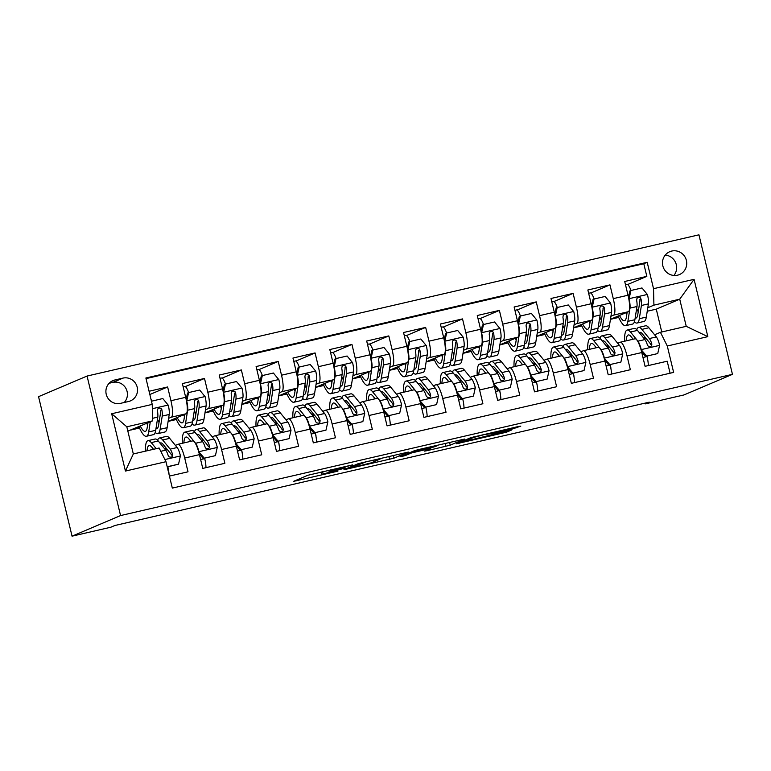 <?xml version="1.0" encoding="UTF-8"?>
<svg xmlns="http://www.w3.org/2000/svg" width="771" height="771" viewBox="0 0 771 771"><rect width="100%" height="100%" fill="white"/><g stroke="black" fill="none" stroke-linecap="round" stroke-linejoin="round"><path stroke-width="1.16" d="M352.675 464.874L307.841 475.273L293.472 481.393L337.91 471.148L321.652 474.416L345.292 468.016L329.304 471.1L352.675 464.874M671.724 251.057A12.423 12.095 67 0 0 663.118 266.862A12.423 12.095 67 0 0 679.482 274.553A12.423 12.095 67 0 0 671.724 251.057M512.349 429.004L520.772 426.132L517.948 426.623L470.84 437.649L456.471 443.778L506.489 432.194L511.414 430.083L508.503 430.632L463.834 441.658L473.461 437.514L484.169 434.642L494.076 433.215L512.349 429.004L512.108 427.972M120.555 515.568L72.05 536.173L110.754 527.239L114.792 525.523L649.278 402.163L645.231 403.888L683.935 394.954L732.45 374.34L120.555 515.568L87.065 376.046L698.95 234.827L732.45 374.34M408.245 452.095L358.313 463.622L343.943 469.741L393.962 458.167L408.235 452.037M418.99 449.464L464.595 439.056L450.225 445.185L427.539 450.572L424.628 451.122L430.507 448.606L427.683 449.108L411.155 453.078L405.122 455.632L399.995 456.846L414.576 450.64L418.99 449.464M627.633 284.528L646.83 276.365L624.712 281.473L628.018 295.235L613.273 298.637A15.526 3.46 77 0 1 613.658 315.098L610.94 316.255M590.769 293.028L609.967 284.875L587.849 289.983L591.155 303.745L576.409 307.147A15.526 3.46 77 0 1 576.804 323.598L574.077 324.755M553.906 301.538L573.113 293.385L550.995 298.483L554.301 312.245L539.555 315.657A15.526 3.46 77 0 1 539.941 332.108L537.214 333.265M517.042 310.048L536.25 301.885L514.132 306.993L517.437 320.755L502.692 324.157A15.526 3.46 77 0 1 503.077 340.618L500.35 341.775M480.188 318.558L499.386 310.395L477.268 315.503L480.574 329.265L465.829 332.667A15.526 3.46 77 0 1 466.214 349.128L463.496 350.285M443.325 327.058L462.523 318.905L440.405 324.013L443.71 337.775L428.965 341.177A15.526 3.46 77 0 1 429.36 357.628L426.633 358.785M406.462 335.568L425.669 327.415L403.551 332.513L406.857 346.275L392.111 349.687A15.526 3.46 77 0 1 392.497 366.138L389.769 367.295M369.598 344.078L388.806 335.915L366.688 341.023L369.993 354.785L355.248 358.187A15.526 3.46 77 0 1 355.633 374.648L352.906 375.805M332.744 352.588L351.942 344.425L329.824 349.533L333.13 363.295L318.384 366.697A15.526 3.46 77 0 1 318.77 383.158L316.052 384.315M295.881 361.088L315.079 352.935L292.961 358.043L296.266 371.805L281.521 375.207A15.526 3.46 77 0 1 281.916 391.658L279.189 392.815M259.017 369.598L278.225 361.445L256.107 366.543L259.413 380.305L244.667 383.717A15.526 3.46 77 0 1 245.053 400.168L242.325 401.325M222.154 378.108L241.362 369.945L219.243 375.053L222.549 388.815L207.804 392.217A15.526 3.46 77 0 1 208.189 408.678L205.462 409.835M185.3 386.618L204.498 378.455L182.38 383.563L185.686 397.325A15.526 3.46 77 0 1 186.071 413.776L168.117 421.409L176.357 419.511M169.437 476.092L188.008 471.804L184.703 458.041A15.526 3.46 77 0 0 177.976 444.289A15.526 3.46 77 0 0 177.85 444.337L175.403 445.378M192.596 440.935A15.526 3.46 77 0 1 192.721 440.887A15.526 3.46 77 0 1 199.448 454.639L202.754 468.402L224.872 463.304L221.566 449.532A15.526 3.46 77 0 0 214.839 435.788A15.526 3.46 77 0 0 214.704 435.827L212.256 436.868M214.839 435.788L229.585 432.377A15.526 3.46 -103 0 1 236.311 446.13L239.617 459.892L261.726 454.794L258.43 441.031A15.526 3.46 77 0 0 251.703 427.279A15.526 3.46 77 0 0 251.568 427.317L249.12 428.358M251.703 427.279L266.448 423.877A15.526 3.46 -103 0 1 273.165 437.629L276.471 451.392L298.589 446.284L295.283 432.521A15.526 3.46 77 0 0 288.556 418.769A15.526 3.46 77 0 0 288.431 418.807L285.983 419.848M288.556 418.769L303.302 415.367A15.526 3.46 -103 0 1 310.029 429.119L313.334 442.882L335.452 437.774L332.147 424.011A15.526 3.46 77 0 0 325.42 410.259A15.526 3.46 77 0 0 325.295 410.307L322.847 411.348M325.42 410.259L340.165 406.857A15.526 3.46 -103 0 1 346.892 420.609L350.198 434.372L372.316 429.274L369.01 415.502A15.526 3.46 77 0 0 362.283 401.758A15.526 3.46 77 0 0 362.148 401.797L359.7 402.838M362.283 401.758L377.029 398.347A15.526 3.46 -103 0 1 383.756 412.1L387.052 425.862L409.17 420.764L405.864 407.001A15.526 3.46 77 0 0 399.147 393.249A15.526 3.46 77 0 0 399.012 393.287L396.564 394.328M399.147 393.249L413.892 389.847A15.526 3.46 -103 0 1 420.609 403.599L423.915 417.362L446.033 412.254L442.727 398.491A15.526 3.46 77 0 0 436 384.739A15.526 3.46 77 0 0 435.875 384.777L433.427 385.818M436 384.739L450.746 381.337A15.526 3.46 -103 0 1 457.473 395.089L460.779 408.852L482.897 403.744L479.591 389.981A15.526 3.46 77 0 0 472.864 376.229A15.526 3.46 77 0 0 472.739 376.277L470.291 377.318M472.864 376.229L487.609 372.827A15.526 3.46 -103 0 1 494.336 386.579L497.642 400.342L519.76 395.244L516.454 381.472A15.526 3.46 77 0 0 509.727 367.728A15.526 3.46 77 0 0 509.592 367.767L507.145 368.808M509.727 367.728L524.473 364.317A15.526 3.46 -103 0 1 531.2 378.069L534.496 391.832L556.614 386.734L553.308 372.971A15.526 3.46 77 0 0 546.591 359.219A15.526 3.46 77 0 0 546.456 359.257L544.008 360.298M546.591 359.219L561.336 355.816A15.526 3.46 -103 0 1 568.054 369.569L571.359 383.332L593.477 378.224L590.172 364.461A15.526 3.46 77 0 0 583.445 350.709A15.526 3.46 77 0 0 583.319 350.747L580.871 351.788M583.445 350.709L598.19 347.307A15.526 3.46 -103 0 1 604.917 361.059L608.223 374.822L630.341 369.714L627.035 355.951A15.526 3.46 77 0 0 620.308 342.199A15.526 3.46 77 0 0 620.183 342.247L617.735 343.288M601.361 320.322L601.361 320.322A24.643 5.493 77 0 1 599.799 317.035M628.018 295.235A15.526 3.46 -103 0 1 628.404 311.696L610.449 319.319L618.689 317.421M564.497 328.822L564.497 328.822A24.643 5.493 77 0 1 562.936 325.545M591.155 303.745A15.526 3.46 -103 0 1 591.54 320.196L573.595 327.829L581.826 325.931M527.643 337.332L527.643 337.332A24.643 5.493 77 0 1 526.082 334.055M554.301 312.245A15.526 3.46 -103 0 1 554.686 328.706L536.732 336.329L544.972 334.441M490.78 345.842L490.78 345.842A24.643 5.493 77 0 1 489.219 342.565M517.437 320.755A15.526 3.46 -103 0 1 517.823 337.216L499.868 344.839L508.108 342.95M453.917 354.352L453.917 354.352A24.643 5.493 77 0 1 452.355 351.065M480.574 329.265A15.526 3.46 -103 0 1 480.959 345.726L463.005 353.349L471.245 351.451M417.053 362.852L417.053 362.852A24.643 5.493 77 0 1 415.492 359.575M443.71 337.775A15.526 3.46 -103 0 1 444.096 354.226L426.151 361.859M380.199 371.362L380.199 371.362A24.643 5.493 77 0 1 378.638 368.085M406.857 346.275A15.526 3.46 -103 0 1 407.242 362.736L389.288 370.359L397.528 368.471M343.336 379.872L343.336 379.872A24.643 5.493 77 0 1 341.775 376.595M369.993 354.785A15.526 3.46 -103 0 1 370.379 371.246L352.424 378.869M306.473 388.382L306.473 388.382A24.643 5.493 77 0 1 304.911 385.095M333.13 363.295A15.526 3.46 -103 0 1 333.515 379.756L315.561 387.379L323.801 385.481M269.609 396.882L269.609 396.882A24.643 5.493 77 0 1 268.057 393.605M296.266 371.805A15.526 3.46 -103 0 1 296.662 388.256L278.707 395.889L286.947 393.991M232.755 405.392L232.755 405.392A24.643 5.493 77 0 1 231.194 402.115M259.413 380.305A15.526 3.46 -103 0 1 259.798 396.766L241.843 404.389L250.083 402.501M195.892 413.902L195.892 413.902A24.643 5.493 77 0 1 194.331 410.625M222.549 388.815A15.526 3.46 -103 0 1 222.935 405.276L204.98 412.899L213.22 411.01M120.459 403.358L128.574 401.489A12.028 11.719 67 0 0 136.91 386.175A12.028 11.719 67 0 0 122.965 378.108L114.85 379.987A12.028 11.719 67 0 0 106.514 395.292A12.028 11.719 67 0 0 120.459 403.358M646.83 276.365L643.795 263.73L647.197 262.294L145.883 377.992L152.224 404.389L152.61 420.85L127.841 431.114M647.197 262.294L653.529 288.691L694.073 279.333L707.836 336.648L667.291 346.006L673.632 372.403L172.319 488.101L165.987 461.704L125.432 471.062L111.679 413.748L152.224 404.389M607.731 347.528L609.206 346.902M570.868 356.038L572.352 355.412M534.004 364.548L535.488 363.922M497.15 373.058L498.625 372.422M460.287 381.558L461.762 380.932M423.424 390.068L424.908 389.442M386.56 398.578L388.044 397.952M349.706 407.088L351.181 406.452M312.843 415.588L314.317 414.962M275.979 424.098L277.464 423.472M239.116 432.608L240.6 431.982M202.262 441.118L203.737 440.482M149.853 394.521L167.635 386.965L170.94 400.727A15.526 3.46 77 0 1 171.326 417.188L168.608 418.345M159.028 422.412L159.028 422.412A24.643 5.493 77 0 1 157.467 419.125M165.399 449.618L166.873 448.992M670.086 373.222L667.204 361.214L645.086 366.312L641.78 352.549A15.526 3.46 -103 0 0 635.053 338.797L620.308 342.199M204.498 378.455L207.804 392.217M241.362 369.945L244.667 383.717M278.225 361.445L281.521 375.207M315.079 352.935L318.384 366.697M351.942 344.425L355.248 358.187M388.806 335.915L392.111 349.687M425.669 327.415L428.965 341.177M462.523 318.905L465.829 332.667M499.386 310.395L502.692 324.157M536.25 301.885L539.555 315.657M573.113 293.385L576.409 307.147M609.967 284.875L613.273 298.637M643.795 263.73L146.037 378.619M167.635 386.965L149.063 391.254M661.759 331.993L656.275 309.152L679.723 299.187L653.914 305.143L647.794 307.745M638.224 311.812L638.224 311.812A24.643 5.493 77 0 1 636.663 308.535M656.275 309.152L647.245 311.233M152.61 420.85L126.81 426.797L133.325 453.955L159.125 447.999L165.987 461.704M72.05 536.173L38.55 396.66L87.065 376.046M645.057 403.137L645.231 403.888M654.589 334.778L660.439 332.291L686.238 326.335L679.723 299.187L694.073 279.333M644.595 339.028L646.069 338.392M426.141 361.869L434.381 359.961M352.424 378.879L360.664 376.98M131.215 429.939L139.503 428.021M137.277 427.356L139.021 426.961M168.521 469.693L167.837 466.831M174.14 418.855L175.884 418.451M205.288 461.231L204.691 458.321M242.248 452.683L241.554 449.821M210.994 410.345L212.748 409.941M279.102 444.173L278.418 441.311M247.857 401.836L249.602 401.431M315.965 435.663L315.281 432.801M284.721 393.326L286.465 392.931M352.829 427.153L352.135 424.291M321.584 384.825L323.328 384.421M389.586 418.672L388.998 415.791M358.438 376.315L360.192 375.911M426.546 410.143L425.862 407.281M395.301 367.806L397.046 367.401M463.313 401.662L462.725 398.771M432.165 359.296L433.909 358.9M500.273 393.123L499.579 390.261A24.643 5.493 -103 0 0 499.627 390.55A12.22 2.727 77 0 1 500.851 399.6M469.028 350.795L470.773 350.391M537.03 384.642L536.443 381.761A24.643 5.493 -103 0 0 536.481 382.04A12.22 2.727 77 0 1 537.715 391.09M505.882 342.285L507.636 341.881M573.99 376.113L573.306 373.251A24.643 5.493 -103 0 0 573.345 373.54A12.22 2.727 77 0 1 574.578 382.589M542.745 333.776L544.49 333.371M610.854 367.603L610.169 364.741A24.643 5.493 -103 0 0 610.208 365.03A12.22 2.727 77 0 1 611.442 374.08M579.609 325.266L581.353 324.87M647.611 359.122L647.023 356.231A24.643 5.493 -103 0 0 647.071 356.52A12.22 2.727 77 0 1 648.295 365.57M667.291 346.006L660.439 332.291M653.914 305.143L653.529 288.691M616.472 316.765L618.217 316.361M126.81 426.797L111.679 413.748M133.325 453.955L125.432 471.062M707.836 336.648L686.238 326.335M124.198 402.501A12.028 11.719 67 0 0 112.855 382.406L109.116 383.264M673.902 275.459A12.423 12.095 67 0 0 665.248 255.085M365.599 462.002L349.909 468.19L371.314 462.841L380.151 459.024L365.55 461.8M436.521 446.052L427.866 447.643L413.767 451.979L428.792 448.635L436.521 446.052M147.955 422.826L147.174 427.76A24.643 5.493 77 0 1 145.276 431.365A24.643 5.493 77 0 1 140.293 426.074M150.297 421.833L148.697 431.943A29.684 6.621 77 0 1 146.413 436.28A29.684 6.621 77 0 1 138.896 426.671M151.463 401.219L162.797 398.54L168.3 405.238A10.283 2.294 77 0 1 169.215 414.47L167.124 427.693A29.684 6.621 77 0 1 164.84 432.02L157.833 433.639A29.684 6.621 -103 0 0 160.127 429.302L162.209 416.089A10.283 2.294 -103 0 0 161.871 409.719L161.12 408.389L158.98 407.994L157.804 408.938L157.448 410.741A10.283 2.294 77 0 1 157.785 417.111L155.703 430.324A29.684 6.621 77 0 1 153.41 434.661L146.413 436.28M151.781 401.084A12.22 2.727 -103 0 0 150.875 398.761M151.742 401.093L151.588 401.768M155.222 432.396A29.684 6.621 -103 0 0 157.833 433.639M146.75 423.337A24.643 5.493 -103 0 0 147.608 425.043M161.871 409.719L160.705 410.211A5.243 1.166 77 0 1 160.686 411.907L158.604 425.129A24.643 5.493 77 0 1 156.706 428.724A24.643 5.493 77 0 1 155.964 428.686M167.056 466.176L167.49 466.706L178.554 464.152L180.424 455.757A10.283 2.294 -103 0 0 177.147 447.527L169.687 438.362A29.684 6.621 -103 0 0 166.42 436.386L159.424 438.005A29.684 6.621 -103 0 0 157.612 440.27M165.428 447.219A24.643 5.493 -103 0 0 165.399 449.763M167.808 466.84A24.643 5.493 -103 0 0 167.876 467.12A12.22 2.727 77 0 1 169.042 474.464M156.195 448.674L151.261 442.612A29.684 6.621 -103 0 0 147.993 440.646A29.684 6.621 -103 0 0 145.401 451.16M153.545 449.281L151.839 447.199A24.643 5.493 -103 0 0 149.131 445.561A24.643 5.493 -103 0 0 147.039 450.784M167.249 466.966L178.554 464.152M147.993 440.646L155 439.027A29.684 6.621 77 0 1 158.267 441.002L165.726 450.158A10.283 2.294 77 0 1 168.223 455.613L169.119 456.885L171.297 457.261L172.453 456.326L172.646 454.591A10.283 2.294 -103 0 0 170.15 449.136L162.691 439.981A29.684 6.621 -103 0 0 159.424 438.005M160.031 443.171A24.643 5.493 77 0 1 160.551 442.92A24.643 5.493 77 0 1 163.269 444.559L170.728 453.724A5.243 1.166 77 0 1 171.48 455.083L172.646 454.591M192.085 423.896A29.684 6.621 -103 0 0 194.697 425.129L201.703 423.52A29.684 6.621 77 0 0 203.987 419.183L206.079 405.97A10.283 2.294 77 0 0 205.153 396.728L199.66 390.039L188.606 392.584L186.727 400.978A10.283 2.294 77 0 1 187.642 410.22L185.56 423.433A29.684 6.621 77 0 1 183.267 427.77A29.684 6.621 77 0 1 175.759 418.161M184.818 414.316L184.038 419.26A24.643 5.493 77 0 1 182.139 422.855A24.643 5.493 77 0 1 177.157 417.574M188.635 392.584A12.22 2.727 -103 0 0 184.732 386.502A12.22 2.727 -103 0 0 184.626 386.541M186.139 399.349L187.555 393.037L188.606 392.584M194.697 425.129A29.684 6.621 -103 0 0 196.99 420.802L199.072 407.58A10.283 2.294 -103 0 0 198.735 401.209L197.983 399.879L195.844 399.484L194.658 400.438L194.311 402.231A10.283 2.294 77 0 1 194.649 408.601L192.567 421.824A29.684 6.621 77 0 1 190.273 426.151L183.267 427.77M183.604 414.827A24.643 5.493 -103 0 0 184.462 416.542M198.735 401.209L197.569 401.71A5.243 1.166 77 0 1 197.549 403.406L195.458 416.619A24.643 5.493 77 0 1 193.56 420.214A24.643 5.493 77 0 1 192.817 420.176M228.939 415.386A29.684 6.621 -103 0 0 231.56 416.629L238.557 415.01A29.684 6.621 77 0 0 240.851 410.673L242.932 397.46A10.283 2.294 77 0 0 242.017 388.218L236.524 381.529L225.46 384.083L223.59 392.468A10.283 2.294 77 0 1 224.506 401.71L222.424 414.933A29.684 6.621 77 0 1 220.13 419.26A29.684 6.621 77 0 1 212.623 409.652M221.672 405.806L220.891 410.75A24.643 5.493 77 0 1 218.993 414.345A24.643 5.493 77 0 1 214.02 409.064M225.498 384.074A12.22 2.727 -103 0 0 221.595 378.002A12.22 2.727 -103 0 0 221.489 378.031M223.002 390.839L224.409 384.527L225.46 384.083M231.56 416.629A29.684 6.621 -103 0 0 233.844 412.292L235.936 399.079A10.283 2.294 -103 0 0 235.598 392.709L234.847 391.379L232.707 390.984L231.522 391.928L231.175 393.73A10.283 2.294 77 0 1 231.512 400.101L229.421 413.314A29.684 6.621 77 0 1 227.137 417.651L220.13 419.26M220.467 406.317A24.643 5.493 -103 0 0 221.325 408.032M235.598 392.709L234.432 393.2A5.243 1.166 77 0 1 234.413 394.897L232.322 408.11A24.643 5.493 77 0 1 230.423 411.714A24.643 5.493 77 0 1 229.681 411.666M265.802 406.876A29.684 6.621 -103 0 0 268.414 408.119L275.42 406.5A29.684 6.621 77 0 0 277.714 402.173L279.796 388.95A10.283 2.294 77 0 0 278.88 379.708L273.387 373.019L262.323 375.573L260.453 383.968A10.283 2.294 77 0 1 261.369 393.21L259.278 406.423A29.684 6.621 77 0 1 256.994 410.76A29.684 6.621 77 0 1 249.486 401.151M258.536 397.296L257.755 402.24A24.643 5.493 77 0 1 255.856 405.845A24.643 5.493 77 0 1 250.874 400.554M262.362 375.564A12.22 2.727 -103 0 0 258.449 369.492A12.22 2.727 -103 0 0 258.352 369.521M259.866 382.329L261.273 376.017L262.323 375.573M268.414 408.119A29.684 6.621 -103 0 0 270.708 403.782L272.799 390.569A10.283 2.294 -103 0 0 272.452 384.199L271.71 382.869L269.561 382.474L268.385 383.418L268.029 385.221A10.283 2.294 77 0 1 268.375 391.591L266.284 404.804A29.684 6.621 77 0 1 263.99 409.141L256.994 410.76M257.331 397.817A24.643 5.493 -103 0 0 258.189 399.523M272.452 384.199L271.296 384.69A5.243 1.166 77 0 1 271.267 386.387L269.185 399.609A24.643 5.493 77 0 1 267.286 403.204A24.643 5.493 77 0 1 266.544 403.166M302.666 398.366A29.684 6.621 -103 0 0 305.277 399.609L312.284 398A29.684 6.621 77 0 0 314.568 393.663L316.659 380.44A10.283 2.294 77 0 0 315.744 371.208L310.241 364.51L299.187 367.063L297.307 375.458A10.283 2.294 77 0 1 298.232 384.7L296.141 397.913A29.684 6.621 77 0 1 293.857 402.25A29.684 6.621 77 0 1 286.34 392.641M295.399 388.796L294.618 393.74A24.643 5.493 77 0 1 292.72 397.335A24.643 5.493 77 0 1 287.737 392.044M299.225 367.054A12.22 2.727 -103 0 0 295.312 360.982A12.22 2.727 -103 0 0 295.206 361.021M296.719 373.829L298.136 367.507L299.187 367.063M305.277 399.609A29.684 6.621 -103 0 0 307.571 395.282L309.653 382.059A10.283 2.294 -103 0 0 309.316 375.689L308.564 374.359L306.424 373.964L305.249 374.908L304.892 376.711A10.283 2.294 77 0 1 305.229 383.081L303.148 396.294A29.684 6.621 77 0 1 300.854 400.631L293.857 402.25M294.194 389.307A24.643 5.493 -103 0 0 295.052 391.013M309.316 375.689L308.149 376.181A5.243 1.166 77 0 1 308.13 377.877L306.048 391.099A24.643 5.493 77 0 1 304.14 394.694A24.643 5.493 77 0 1 303.408 394.656M198.639 451.604L204.354 458.196L215.417 455.651L217.287 447.257A10.283 2.294 -103 0 0 214.01 439.017L206.551 429.852A29.684 6.621 -103 0 0 203.284 427.876L196.277 429.495A29.684 6.621 -103 0 0 194.475 431.76M202.291 438.709A24.643 5.493 -103 0 0 202.262 441.263M204.672 458.331A24.643 5.493 -103 0 0 204.739 458.61A12.22 2.727 77 0 1 205.973 467.66M198.86 451.507A10.283 2.294 -103 0 0 195.583 443.267L188.124 434.112A29.684 6.621 -103 0 0 184.857 432.136A29.684 6.621 -103 0 0 182.284 443.296M190.842 441.32L188.702 438.689A24.643 5.493 -103 0 0 185.984 437.051A24.643 5.493 -103 0 0 183.864 442.93M204.354 458.196L215.417 455.651M203.303 458.649L199.207 453.656M184.857 432.136L191.854 430.517A29.684 6.621 77 0 1 195.121 432.492L202.58 441.658A10.283 2.294 77 0 1 205.086 447.103L205.973 448.375L208.16 448.751L209.307 447.816L209.51 446.081A10.283 2.294 -103 0 0 207.004 440.636L199.544 431.471A29.684 6.621 -103 0 0 196.277 429.495M196.894 434.671A24.643 5.493 77 0 1 197.415 434.41A24.643 5.493 77 0 1 200.123 436.049L207.582 445.214A5.243 1.166 77 0 1 208.343 446.582L209.51 446.081M235.502 443.094L241.217 449.695L252.271 447.141L254.151 438.747A10.283 2.294 -103 0 0 250.874 430.507L243.414 421.351A29.684 6.621 -103 0 0 240.147 419.376L233.141 420.985A29.684 6.621 -103 0 0 231.339 423.25M239.155 430.208A24.643 5.493 -103 0 0 239.126 432.753M241.535 449.821A24.643 5.493 -103 0 0 241.593 450.1A12.22 2.727 77 0 1 242.826 459.15M235.724 442.997A10.283 2.294 -103 0 0 232.437 434.767L224.978 425.602A29.684 6.621 -103 0 0 221.711 423.626A29.684 6.621 -103 0 0 219.147 434.786M227.705 432.81L225.566 430.179A24.643 5.493 -103 0 0 222.848 428.541A24.643 5.493 -103 0 0 220.728 434.43M241.217 449.695L252.271 447.141M240.166 450.139L236.061 445.146M221.711 423.626L228.717 422.007A29.684 6.621 77 0 1 231.984 423.983L239.444 433.148A10.283 2.294 77 0 1 241.94 438.603L243.52 440.241L245.024 440.241L246.171 439.306L246.363 437.581A10.283 2.294 -103 0 0 243.867 432.126L236.408 422.961A29.684 6.621 -103 0 0 233.141 420.985M233.758 426.161A24.643 5.493 77 0 1 234.278 425.9A24.643 5.493 77 0 1 236.986 427.548L244.446 436.704A5.243 1.166 77 0 1 245.207 438.073L246.363 437.581M272.365 434.584L278.08 441.185L289.135 438.632L291.014 430.237A10.283 2.294 -103 0 0 287.737 421.997L280.278 412.842A29.684 6.621 -103 0 0 277.011 410.866L270.004 412.485A29.684 6.621 -103 0 0 268.192 414.74M276.018 421.698A24.643 5.493 -103 0 0 275.979 424.243M278.389 441.311A24.643 5.493 -103 0 0 278.456 441.6A12.22 2.727 77 0 1 279.69 450.65M272.577 434.497A10.283 2.294 -103 0 0 269.301 426.257L261.841 417.092A29.684 6.621 -103 0 0 258.574 415.116A29.684 6.621 -103 0 0 256.001 426.286M264.569 424.31L262.419 421.67A24.643 5.493 -103 0 0 259.711 420.031A24.643 5.493 -103 0 0 257.581 425.92M278.08 441.185L289.135 438.632M277.03 441.629L272.924 436.637M258.574 415.116L265.581 413.507A29.684 6.621 77 0 1 268.848 415.473L276.307 424.638A10.283 2.294 77 0 1 278.803 430.093L280.384 431.731L281.887 431.741L283.034 430.806L283.227 429.071A10.283 2.294 -103 0 0 280.731 423.616L273.271 414.451A29.684 6.621 -103 0 0 270.004 412.485M270.621 417.651A24.643 5.493 77 0 1 271.141 417.4A24.643 5.493 77 0 1 273.85 419.038L281.309 428.194A5.243 1.166 77 0 1 282.061 429.563L283.227 429.071M309.229 426.074L314.934 432.676L325.998 430.122L327.868 421.727A10.283 2.294 -103 0 0 324.591 413.497L317.132 404.332A29.684 6.621 -103 0 0 313.864 402.356L306.868 403.975A29.684 6.621 -103 0 0 305.056 406.24M312.872 413.189A24.643 5.493 -103 0 0 312.843 415.733M315.252 432.81A24.643 5.493 -103 0 0 315.32 433.09A12.22 2.727 77 0 1 316.553 442.14M309.441 425.987A10.283 2.294 -103 0 0 306.164 417.747L298.705 408.582A29.684 6.621 -103 0 0 295.438 406.616A29.684 6.621 -103 0 0 292.864 417.776M301.422 415.8L299.283 413.169A24.643 5.493 -103 0 0 296.575 411.531A24.643 5.493 -103 0 0 294.445 417.41M314.934 432.676L325.998 430.122M313.884 433.119L309.788 428.127M295.438 406.616L302.444 404.997A29.684 6.621 77 0 1 305.711 406.972L313.171 416.128A10.283 2.294 77 0 1 315.667 421.583L316.563 422.855L318.741 423.231L319.898 422.296L320.09 420.561A10.283 2.294 -103 0 0 317.594 415.106L310.135 405.951A29.684 6.621 -103 0 0 306.868 403.975M307.475 409.141A24.643 5.493 77 0 1 307.995 408.89A24.643 5.493 77 0 1 310.713 410.529L318.172 419.694A5.243 1.166 77 0 1 318.924 421.053L320.09 420.561M339.529 389.866A29.684 6.621 -103 0 0 342.141 391.099L349.147 389.49A29.684 6.621 77 0 0 351.431 385.153L353.523 371.94A10.283 2.294 77 0 0 352.598 362.698L347.104 356.009L336.05 358.554L334.171 366.948A10.283 2.294 77 0 1 335.086 376.19L333.005 389.403A29.684 6.621 77 0 1 330.711 393.74A29.684 6.621 77 0 1 323.203 384.131M332.262 380.286L331.482 385.23A24.643 5.493 77 0 1 329.583 388.825A24.643 5.493 77 0 1 324.601 383.544M333.583 365.319L335 359.007L336.05 358.554A12.22 2.727 -103 0 0 332.176 352.472A12.22 2.727 -103 0 0 332.07 352.511M342.141 391.099A29.684 6.621 -103 0 0 344.425 386.772L346.516 373.55A10.283 2.294 -103 0 0 346.179 367.179L345.427 365.849L343.288 365.454L342.102 366.408L341.755 368.201A10.283 2.294 77 0 1 342.093 374.571L340.011 387.794A29.684 6.621 77 0 1 337.717 392.121L330.711 393.74M331.048 380.797A24.643 5.493 -103 0 0 331.906 382.512M346.179 367.179L345.013 367.68A5.243 1.166 77 0 1 344.994 369.376L342.902 382.589A24.643 5.493 77 0 1 341.004 386.184A24.643 5.493 77 0 1 340.262 386.146M346.083 417.574L351.798 424.166L362.862 421.621L364.731 413.227A10.283 2.294 -103 0 0 361.454 404.987L353.995 395.822A29.684 6.621 -103 0 0 350.728 393.846L343.721 395.465A29.684 6.621 -103 0 0 341.919 397.73M349.735 404.679A24.643 5.493 -103 0 0 349.706 407.233M352.116 424.301A24.643 5.493 -103 0 0 352.183 424.58A12.22 2.727 77 0 1 353.417 433.63M346.304 417.477A10.283 2.294 -103 0 0 343.028 409.237L335.568 400.082A29.684 6.621 -103 0 0 332.301 398.106A29.684 6.621 -103 0 0 329.728 409.266M338.286 407.29L336.146 404.659A24.643 5.493 -103 0 0 333.429 403.021A24.643 5.493 -103 0 0 331.308 408.9M351.798 424.166L362.862 421.621M350.747 424.619L346.642 419.626M332.301 398.106L339.298 396.487A29.684 6.621 77 0 1 342.565 398.462L350.024 407.628A10.283 2.294 77 0 1 352.53 413.073L353.417 414.345L355.604 414.721L356.751 413.786L356.954 412.051A10.283 2.294 -103 0 0 354.448 406.606L346.989 397.441A29.684 6.621 -103 0 0 343.721 395.465M344.338 400.641A24.643 5.493 77 0 1 344.859 400.38A24.643 5.493 77 0 1 347.567 402.019L355.026 411.184A5.243 1.166 77 0 1 355.788 412.552L356.954 412.051M376.383 381.356A29.684 6.621 -103 0 0 379.004 382.599L386.001 380.98A29.684 6.621 77 0 0 388.295 376.643L390.377 363.43A10.283 2.294 77 0 0 389.461 354.188L383.968 347.499L372.904 350.053L371.034 358.438A10.283 2.294 77 0 1 371.95 367.68L369.868 380.903A29.684 6.621 77 0 1 367.574 385.23A29.684 6.621 77 0 1 360.067 375.622M369.116 371.776L368.336 376.72A24.643 5.493 77 0 1 366.437 380.315A24.643 5.493 77 0 1 361.464 375.034M370.446 356.809L371.853 350.497L372.904 350.053A12.22 2.727 -103 0 0 369.039 343.972A12.22 2.727 -103 0 0 368.933 344.001M379.004 382.599A29.684 6.621 -103 0 0 381.288 378.262L383.38 365.049A10.283 2.294 -103 0 0 383.042 358.679L382.291 357.349L380.151 356.954L378.966 357.898L378.619 359.7A10.283 2.294 77 0 1 378.956 366.071L376.865 379.284A29.684 6.621 77 0 1 374.581 383.621L367.574 385.23M367.912 372.287A24.643 5.493 -103 0 0 368.769 374.002M383.042 358.679L381.876 359.17A5.243 1.166 77 0 1 381.857 360.867L379.766 374.08A24.643 5.493 77 0 1 377.867 377.684A24.643 5.493 77 0 1 377.125 377.636M382.946 409.064L388.661 415.665L399.715 413.111L401.595 404.717A10.283 2.294 -103 0 0 398.318 396.477L390.858 387.321A29.684 6.621 -103 0 0 387.591 385.346L380.585 386.955A29.684 6.621 -103 0 0 378.783 389.22M386.599 396.178A24.643 5.493 -103 0 0 386.57 398.723M388.979 415.791A24.643 5.493 -103 0 0 389.037 416.07A12.22 2.727 77 0 1 390.271 425.12M383.158 408.967A10.283 2.294 -103 0 0 379.881 400.737L372.422 391.572A29.684 6.621 -103 0 0 369.155 389.596A29.684 6.621 -103 0 0 366.591 400.756M375.149 398.78L373 396.149A24.643 5.493 -103 0 0 370.292 394.511A24.643 5.493 -103 0 0 368.172 400.4M388.661 415.665L399.715 413.111M387.611 416.109L383.505 411.116M369.155 389.596L376.161 387.977A29.684 6.621 77 0 1 379.428 389.953L386.888 399.118A10.283 2.294 77 0 1 389.384 404.573L390.964 406.211L392.468 406.211L393.615 405.276L393.808 403.551A10.283 2.294 -103 0 0 391.311 398.096L383.852 388.931A29.684 6.621 -103 0 0 380.585 386.955M381.202 392.131A24.643 5.493 77 0 1 381.722 391.87A24.643 5.493 77 0 1 384.43 393.518L391.89 402.674A5.243 1.166 77 0 1 392.651 404.043L393.808 403.551M413.246 372.846A29.684 6.621 -103 0 0 415.858 374.089L422.865 372.47A29.684 6.621 77 0 0 425.158 368.143L427.24 354.92A10.283 2.294 77 0 0 426.324 345.678L420.831 338.989L409.767 341.543L407.898 349.938A10.283 2.294 77 0 1 408.813 359.18L406.722 372.393A29.684 6.621 77 0 1 404.438 376.73A29.684 6.621 77 0 1 396.93 367.121M405.98 363.266L405.199 368.21A24.643 5.493 77 0 1 403.3 371.815A24.643 5.493 77 0 1 398.318 366.524M407.31 348.299L408.717 341.987L409.767 341.543A12.22 2.727 -103 0 0 405.893 335.462A12.22 2.727 -103 0 0 405.797 335.491M415.858 374.089A29.684 6.621 -103 0 0 418.152 369.752L420.234 356.539A10.283 2.294 -103 0 0 419.896 350.169L419.154 348.839L417.005 348.444L415.829 349.388L415.473 351.19A10.283 2.294 77 0 1 415.81 357.561L413.728 370.774A29.684 6.621 77 0 1 411.435 375.111L404.438 376.73M404.775 363.787A24.643 5.493 -103 0 0 405.633 365.493M419.896 350.169L418.74 350.66A5.243 1.166 77 0 1 418.711 352.357L416.629 365.579A24.643 5.493 77 0 1 414.731 369.174A24.643 5.493 77 0 1 413.988 369.136M419.81 400.554L425.525 407.155L436.579 404.602L438.458 396.207A10.283 2.294 -103 0 0 435.172 387.967L427.712 378.812A29.684 6.621 -103 0 0 424.455 376.836L417.448 378.455A29.684 6.621 -103 0 0 415.636 380.71M423.462 387.668A24.643 5.493 -103 0 0 423.424 390.213M425.833 407.281A24.643 5.493 -103 0 0 425.9 407.57A12.22 2.727 77 0 1 427.134 416.619M420.022 400.467A10.283 2.294 -103 0 0 416.745 392.227L409.285 383.062A29.684 6.621 -103 0 0 406.018 381.086A29.684 6.621 -103 0 0 403.445 392.256M412.013 390.28L409.864 387.64A24.643 5.493 -103 0 0 407.155 386.001A24.643 5.493 -103 0 0 405.026 391.89M425.525 407.155L436.579 404.602M424.474 407.599L420.368 402.607M406.018 381.086L413.025 379.477A29.684 6.621 77 0 1 416.292 381.443L423.751 390.608A10.283 2.294 77 0 1 426.247 396.063L427.828 397.701L429.331 397.711L430.478 396.776L430.671 395.041A10.283 2.294 -103 0 0 428.175 389.586L420.715 380.431A29.684 6.621 -103 0 0 417.448 378.455M418.065 383.621A24.643 5.493 77 0 1 418.586 383.37A24.643 5.493 77 0 1 421.294 385.008L428.753 394.164A5.243 1.166 77 0 1 429.505 395.533L430.671 395.041M450.11 364.336A29.684 6.621 -103 0 0 452.722 365.579L459.728 363.97A29.684 6.621 77 0 0 462.012 359.633L464.103 346.41A10.283 2.294 77 0 0 463.188 337.178L457.685 330.48L446.631 333.033L444.751 341.428A10.283 2.294 77 0 1 445.677 350.67L443.585 363.883A29.684 6.621 77 0 1 441.291 368.22A29.684 6.621 77 0 1 433.784 358.611M442.843 354.766L442.062 359.71A24.643 5.493 77 0 1 440.164 363.305A24.643 5.493 77 0 1 435.181 358.014M444.163 339.799L445.58 333.477L446.631 333.033A12.22 2.727 -103 0 0 442.756 326.952A12.22 2.727 -103 0 0 442.65 326.991M452.722 365.579A29.684 6.621 -103 0 0 455.015 361.252L457.097 348.029A10.283 2.294 -103 0 0 456.76 341.659L456.008 340.329L453.868 339.934L452.693 340.878L452.336 342.681A10.283 2.294 77 0 1 452.673 349.051L450.592 362.264A29.684 6.621 77 0 1 448.298 366.601L441.291 368.22M441.638 355.277A24.643 5.493 -103 0 0 442.487 356.983M456.76 341.659L455.594 342.151A5.243 1.166 77 0 1 455.574 343.847L453.493 357.069A24.643 5.493 77 0 1 451.584 360.664A24.643 5.493 77 0 1 450.852 360.626M456.673 392.044L462.378 398.646L473.442 396.092L475.312 387.697A10.283 2.294 -103 0 0 472.035 379.467L464.576 370.302A29.684 6.621 -103 0 0 461.309 368.326L454.312 369.945A29.684 6.621 -103 0 0 452.5 372.21M460.316 379.159A24.643 5.493 -103 0 0 460.287 381.703M462.696 398.78A24.643 5.493 -103 0 0 462.764 399.06A12.22 2.727 77 0 1 463.997 408.11M456.885 391.957A10.283 2.294 -103 0 0 453.608 383.717L446.149 374.552A29.684 6.621 -103 0 0 442.882 372.586A29.684 6.621 -103 0 0 440.308 383.746M448.867 381.77L446.727 379.139A24.643 5.493 -103 0 0 444.019 377.501A24.643 5.493 -103 0 0 441.889 383.38M462.378 398.646L473.442 396.092M461.328 399.089L457.232 394.097M442.882 372.586L449.888 370.967A29.684 6.621 77 0 1 453.155 372.942L460.615 382.098A10.283 2.294 77 0 1 463.111 387.553L464.007 388.825L466.185 389.201L467.342 388.266L467.534 386.531A10.283 2.294 -103 0 0 465.029 381.076L457.579 371.921A29.684 6.621 -103 0 0 454.312 369.945M454.919 375.111A24.643 5.493 77 0 1 455.439 374.86A24.643 5.493 77 0 1 458.157 376.499L465.617 385.664A5.243 1.166 77 0 1 466.368 387.023L467.534 386.531M486.964 355.836A29.684 6.621 -103 0 0 489.585 357.069L496.591 355.46A29.684 6.621 77 0 0 498.876 351.123L500.967 337.91A10.283 2.294 77 0 0 500.042 328.668L494.548 321.979L483.494 324.524L481.615 332.918A10.283 2.294 77 0 1 482.53 342.16L480.449 355.373A29.684 6.621 77 0 1 478.155 359.71A29.684 6.621 77 0 1 470.647 350.101M479.707 346.256L478.926 351.2A24.643 5.493 77 0 1 477.027 354.795A24.643 5.493 77 0 1 472.045 349.514M481.027 331.289L482.444 324.976L483.494 324.524A12.22 2.727 -103 0 0 479.62 318.442A12.22 2.727 -103 0 0 479.514 318.481M489.585 357.069A29.684 6.621 -103 0 0 491.869 352.742L493.96 339.519A10.283 2.294 -103 0 0 493.623 333.149L492.871 331.819L490.732 331.424L489.546 332.378L489.2 334.171A10.283 2.294 77 0 1 489.537 340.541L487.445 353.764A29.684 6.621 77 0 1 485.161 358.091L478.155 359.71M478.492 346.767A24.643 5.493 -103 0 0 479.35 348.482M493.623 333.149L492.457 333.65A5.243 1.166 77 0 1 492.438 335.346L490.346 348.559A24.643 5.493 77 0 1 488.448 352.154A24.643 5.493 77 0 1 487.706 352.116M523.827 347.326A29.684 6.621 -103 0 0 526.448 348.569L533.445 346.95A29.684 6.621 77 0 0 535.739 342.613L537.821 329.4A10.283 2.294 77 0 0 536.905 320.158L531.412 313.469L520.348 316.023L518.478 324.408A10.283 2.294 77 0 1 519.394 333.65L517.312 346.873A29.684 6.621 77 0 1 515.018 351.2A29.684 6.621 77 0 1 507.511 341.592M516.56 337.746L515.78 342.69A24.643 5.493 77 0 1 513.881 346.285A24.643 5.493 77 0 1 508.908 341.004M520.386 316.014A12.22 2.727 -103 0 0 516.483 309.942A12.22 2.727 -103 0 0 516.377 309.971M517.89 322.779L519.297 316.467L520.348 316.023M526.448 348.569A29.684 6.621 -103 0 0 528.733 344.232L530.824 331.019A10.283 2.294 -103 0 0 530.487 324.649L529.735 323.319L527.595 322.924L526.41 323.868L526.063 325.67A10.283 2.294 77 0 1 526.4 332.041L524.309 345.254A29.684 6.621 77 0 1 522.025 349.591L515.018 351.2M515.356 338.257A24.643 5.493 -103 0 0 516.213 339.972M530.487 324.649L529.32 325.14A5.243 1.166 77 0 1 529.301 326.837L527.21 340.05A24.643 5.493 77 0 1 525.311 343.654A24.643 5.493 77 0 1 524.569 343.606M560.69 338.816A29.684 6.621 -103 0 0 563.302 340.059L570.309 338.44A29.684 6.621 77 0 0 572.602 334.113L574.684 320.89A10.283 2.294 77 0 0 573.769 311.648L568.275 304.959L557.211 307.513L555.332 315.908A10.283 2.294 77 0 1 556.257 325.15L554.166 338.363A29.684 6.621 77 0 1 551.882 342.7A29.684 6.621 77 0 1 544.374 333.091M553.424 329.236L552.643 334.18A24.643 5.493 77 0 1 550.745 337.785A24.643 5.493 77 0 1 545.762 332.494M557.25 307.504A12.22 2.727 -103 0 0 553.337 301.432A12.22 2.727 -103 0 0 553.241 301.461M554.754 314.269L556.161 307.957L557.211 307.513M563.302 340.059A29.684 6.621 -103 0 0 565.596 335.722L567.678 322.509A10.283 2.294 -103 0 0 567.34 316.139L565.943 314.423L564.449 314.414L563.273 315.358L562.917 317.16A10.283 2.294 77 0 1 563.254 323.531L561.172 336.744A29.684 6.621 77 0 1 558.879 341.081L551.882 342.7M552.219 329.757A24.643 5.493 -103 0 0 553.077 331.463M567.34 316.139L566.184 316.63A5.243 1.166 77 0 1 566.155 318.327L564.073 331.549A24.643 5.493 77 0 1 562.175 335.144A24.643 5.493 77 0 1 561.433 335.106M597.554 330.306A29.684 6.621 -103 0 0 600.166 331.549L607.172 329.94A29.684 6.621 77 0 0 609.456 325.603L611.548 312.38A10.283 2.294 77 0 0 610.632 303.148L605.129 296.45L594.075 299.003L592.195 307.398A10.283 2.294 77 0 1 593.111 316.64L591.029 329.853A29.684 6.621 77 0 1 588.736 334.19A29.684 6.621 77 0 1 581.228 324.581M590.287 320.736L589.507 325.68A24.643 5.493 77 0 1 587.608 329.275A24.643 5.493 77 0 1 582.625 323.984M594.113 298.994A12.22 2.727 -103 0 0 590.2 292.922A12.22 2.727 -103 0 0 590.094 292.961M591.608 305.769L593.024 299.447L594.075 299.003M600.166 331.549A29.684 6.621 -103 0 0 602.459 327.222L604.541 313.999A10.283 2.294 -103 0 0 604.204 307.629L603.452 306.299L601.313 305.904L600.137 306.848L599.78 308.651A10.283 2.294 77 0 1 600.117 315.021L598.036 328.234A29.684 6.621 77 0 1 595.742 332.571L588.736 334.19M589.083 321.247A24.643 5.493 -103 0 0 589.931 322.953M604.204 307.629L603.038 308.121A5.243 1.166 77 0 1 603.018 309.817L600.937 323.039A24.643 5.493 77 0 1 599.028 326.634A24.643 5.493 77 0 1 598.296 326.596M493.527 383.544L499.242 390.136L510.306 387.591L512.175 379.197A10.283 2.294 -103 0 0 508.899 370.957L501.439 361.792A29.684 6.621 -103 0 0 498.172 359.816L491.166 361.435A29.684 6.621 -103 0 0 489.363 363.7M497.179 370.649A24.643 5.493 -103 0 0 497.15 373.203M493.748 383.447A10.283 2.294 -103 0 0 490.472 375.207L483.012 366.052A29.684 6.621 -103 0 0 479.745 364.076A29.684 6.621 -103 0 0 477.172 375.236M485.73 373.26L483.59 370.629A24.643 5.493 -103 0 0 480.873 368.991A24.643 5.493 -103 0 0 478.752 374.87M499.242 390.136L510.306 387.591M498.191 390.589L494.086 385.596M479.745 364.076L486.742 362.457A29.684 6.621 77 0 1 490.009 364.432L497.468 373.598A10.283 2.294 77 0 1 499.974 379.043L500.861 380.315L503.049 380.691L504.195 379.756L504.398 378.021A10.283 2.294 -103 0 0 501.892 372.576L494.433 363.411A29.684 6.621 -103 0 0 491.166 361.435M491.782 366.611A24.643 5.493 77 0 1 492.303 366.35A24.643 5.493 77 0 1 495.011 367.989L502.47 377.154A5.243 1.166 77 0 1 503.232 378.522L504.398 378.021M530.39 375.034L536.105 381.635L547.159 379.081L549.039 370.687A10.283 2.294 -103 0 0 545.762 362.447L538.303 353.291A29.684 6.621 -103 0 0 535.035 351.316L528.029 352.925A29.684 6.621 -103 0 0 526.217 355.19M534.043 362.148A24.643 5.493 -103 0 0 534.014 364.693M530.602 374.937A10.283 2.294 -103 0 0 527.325 366.707L519.866 357.542A29.684 6.621 -103 0 0 516.599 355.566A29.684 6.621 -103 0 0 514.035 366.726M522.593 364.75L520.444 362.119A24.643 5.493 -103 0 0 517.736 360.481A24.643 5.493 -103 0 0 515.616 366.37M536.105 381.635L547.159 379.081M535.055 382.079L530.949 377.086M516.599 355.566L523.605 353.947A29.684 6.621 77 0 1 526.872 355.923L534.332 365.088A10.283 2.294 77 0 1 536.828 370.543L538.409 372.181L539.912 372.181L541.059 371.246L541.252 369.521A10.283 2.294 -103 0 0 538.756 364.066L531.296 354.901A29.684 6.621 -103 0 0 528.029 352.925M528.646 358.101A24.643 5.493 77 0 1 529.166 357.84A24.643 5.493 77 0 1 531.874 359.488L539.334 368.644A5.243 1.166 77 0 1 540.095 370.013L541.252 369.521M567.254 366.524L572.969 373.125L584.023 370.572L585.902 362.177A10.283 2.294 -103 0 0 582.616 353.937L575.156 344.782A29.684 6.621 -103 0 0 571.889 342.806L564.892 344.425A29.684 6.621 -103 0 0 563.081 346.68M570.906 353.638A24.643 5.493 -103 0 0 570.868 356.183M567.466 366.437A10.283 2.294 -103 0 0 564.189 358.197L556.729 349.032A29.684 6.621 -103 0 0 553.462 347.056A29.684 6.621 -103 0 0 550.889 358.226M559.457 356.25L557.308 353.61A24.643 5.493 -103 0 0 554.6 351.971A24.643 5.493 -103 0 0 552.47 357.86M572.969 373.125L584.023 370.572M571.918 373.569L567.813 368.577M553.462 347.056L560.469 345.447A29.684 6.621 77 0 1 563.736 347.413L571.195 356.578A10.283 2.294 77 0 1 573.691 362.033L575.272 363.671L576.775 363.681L577.922 362.746L578.115 361.011A10.283 2.294 -103 0 0 575.619 355.556L568.16 346.401A29.684 6.621 -103 0 0 564.892 344.425M565.5 349.591A24.643 5.493 77 0 1 566.02 349.34A24.643 5.493 77 0 1 568.738 350.978L576.197 360.134A5.243 1.166 77 0 1 576.949 361.503L578.115 361.011M604.117 358.014L609.822 364.616L620.886 362.062L622.756 353.667A10.283 2.294 -103 0 0 619.479 345.437L612.02 336.272A29.684 6.621 -103 0 0 608.753 334.296L601.756 335.915A29.684 6.621 -103 0 0 599.944 338.18M607.76 345.129A24.643 5.493 -103 0 0 607.731 347.673M604.329 357.927A10.283 2.294 -103 0 0 601.052 349.687L593.593 340.522A29.684 6.621 -103 0 0 590.326 338.556A29.684 6.621 -103 0 0 587.753 349.716M596.311 347.74L594.171 345.109A24.643 5.493 -103 0 0 591.463 343.471A24.643 5.493 -103 0 0 589.333 349.35M609.822 364.616L620.886 362.062M608.772 365.059L604.676 360.067M590.326 338.556L597.332 336.937A29.684 6.621 77 0 1 600.599 338.912L608.049 348.068A10.283 2.294 77 0 1 610.555 353.523L611.451 354.795L613.629 355.171L614.786 354.236L614.979 352.501A10.283 2.294 -103 0 0 612.473 347.046L605.013 337.891A29.684 6.621 -103 0 0 601.756 335.915M602.363 341.081A24.643 5.493 77 0 1 602.883 340.83A24.643 5.493 77 0 1 605.601 342.469L613.061 351.634A5.243 1.166 77 0 1 613.812 352.993L614.979 352.501M634.408 321.806A29.684 6.621 -103 0 0 637.029 323.039L644.036 321.43A29.684 6.621 77 0 0 646.32 317.093L648.411 303.88A10.283 2.294 77 0 0 647.486 294.638L641.992 287.949L630.938 290.494L629.059 298.888A10.283 2.294 77 0 1 629.974 308.13L627.893 321.343A29.684 6.621 77 0 1 625.599 325.68A29.684 6.621 77 0 1 618.091 316.071M627.151 312.226L626.37 317.17A24.643 5.493 77 0 1 624.462 320.765A24.643 5.493 77 0 1 619.489 315.484M630.967 290.494A12.22 2.727 -103 0 0 627.064 284.412A12.22 2.727 -103 0 0 626.958 284.451M628.471 297.259L629.888 290.946L630.938 290.494M637.029 323.039A29.684 6.621 -103 0 0 639.313 318.712L641.405 305.489A10.283 2.294 -103 0 0 641.067 299.119L640.315 297.789L638.176 297.394L636.991 298.348L636.644 300.141A10.283 2.294 77 0 1 636.981 306.511L634.89 319.734A29.684 6.621 77 0 1 632.606 324.061L625.599 325.68M625.936 312.737A24.643 5.493 -103 0 0 626.794 314.452M641.067 299.119L639.901 299.62A5.243 1.166 77 0 1 639.882 301.316L637.79 314.529A24.643 5.493 77 0 1 635.892 318.124A24.643 5.493 77 0 1 635.15 318.086M640.971 349.514L646.686 356.106L657.74 353.561L659.619 345.167A10.283 2.294 -103 0 0 656.343 336.927L648.883 327.762A29.684 6.621 -103 0 0 645.616 325.786L638.61 327.405A29.684 6.621 -103 0 0 636.807 329.67M644.623 336.619A24.643 5.493 -103 0 0 644.595 339.173M641.193 349.417A10.283 2.294 -103 0 0 637.916 341.177L630.456 332.022A29.684 6.621 -103 0 0 627.189 330.046A29.684 6.621 -103 0 0 624.616 341.206M633.174 339.23L631.035 336.599A24.643 5.493 -103 0 0 628.317 334.961A24.643 5.493 -103 0 0 626.197 340.84M646.686 356.106L657.74 353.561M645.635 356.559L641.53 351.566M627.189 330.046L634.186 328.427A29.684 6.621 77 0 1 637.453 330.402L644.913 339.568A10.283 2.294 77 0 1 647.418 345.013L648.305 346.285L650.493 346.661L651.64 345.726L651.842 343.991A10.283 2.294 -103 0 0 649.336 338.546L641.877 329.381A29.684 6.621 -103 0 0 638.61 327.405M639.226 332.58A24.643 5.493 77 0 1 639.747 332.32A24.643 5.493 77 0 1 642.455 333.959L649.914 343.124A5.243 1.166 77 0 1 650.676 344.492L651.842 343.991M628.404 311.696L613.658 315.098M591.54 320.196L576.804 323.598M554.686 328.706L539.941 332.108M517.823 337.216L503.077 340.618M480.959 345.726L466.214 349.128M444.096 354.226L429.36 357.628M407.242 362.736L392.497 366.138M370.379 371.246L355.633 374.648M333.515 379.756L318.77 383.158M296.662 388.256L281.916 391.658M259.798 396.766L245.053 400.168M222.935 405.276L208.189 408.678M186.071 413.776L171.326 417.188M199.448 454.639L184.703 458.041M641.78 352.549L627.035 355.951M604.917 361.059L590.172 364.461M568.054 369.569L553.308 372.971M531.2 378.069L516.454 381.472M494.336 386.579L479.591 389.981M457.473 395.089L442.727 398.491M420.609 403.599L405.864 407.001M383.756 412.1L369.01 415.502M346.892 420.609L332.147 424.011M310.029 429.119L295.283 432.521M273.165 437.629L258.43 441.031M236.311 446.13L221.566 449.532M185.686 397.325L170.94 400.727M111.197 381.539L114.85 379.987M112.855 382.406L122.965 378.108M330.335 469.925L330.489 470.599M329.092 470.214L329.304 471.1M322.625 471.707L323.116 473.731M321.382 471.987L321.921 474.242M296.228 480.208L296.382 480.844M393.297 455.391L393.962 458.167M388.844 456.422L389.548 459.343M346.699 468.556L346.854 469.192M349.755 467.255L349.967 468.151M449.56 442.409L450.225 445.185M445.108 443.431L445.811 446.351M427.385 449.936L427.539 450.572M410.933 452.182L411.155 453.078M404.91 454.745L405.122 455.632M417.024 449.936L417.159 450.524M413.632 451.035L413.854 451.931M493.835 432.194L494.076 433.215M473.327 436.945L473.461 437.514M463.843 440.617L464.065 441.513M506.239 431.162L506.489 432.194M501.786 432.184L502.075 433.369M459.227 442.583L459.381 443.219M516.551 426.951L516.763 427.828M168.155 405.064L152.321 408.717M155.703 430.324L148.697 431.943M167.124 427.693L160.127 429.302M157.785 417.111L152.552 418.325M169.215 414.47L162.209 416.089M164.898 459.545L180.385 455.969M167.876 467.12L167.317 467.245M162.691 439.981L169.687 438.362M151.261 442.612L158.267 441.002M170.15 449.136L177.147 447.527M160.782 451.305L165.726 450.158M205.019 396.554L186.775 400.766M185.869 398.096L186.447 397.961M192.567 421.824L185.56 423.433M203.987 419.183L196.99 420.802M194.649 408.601L187.642 410.22M206.079 405.97L199.072 407.58M241.882 388.054L223.638 392.266M222.732 389.586L223.311 389.451M229.421 413.314L222.424 414.933M240.851 410.673L233.844 412.292M231.512 400.101L224.506 401.71M242.932 397.46L235.936 399.079M278.745 379.544L260.492 383.756M259.586 381.086L260.174 380.951M266.284 404.804L259.278 406.423M277.714 402.173L270.708 403.782M268.375 391.591L261.369 393.21M279.796 388.95L272.799 390.569M315.599 371.034L297.355 375.246M296.45 372.576L297.037 372.441M303.148 396.294L296.141 397.913M314.568 393.663L307.571 395.282M305.229 383.081L298.232 384.7M316.659 380.44L309.653 382.059M198.995 451.671L217.239 447.459M204.739 458.61L200.624 459.555M199.544 431.471L206.551 429.852M188.124 434.112L195.121 432.492M207.004 440.636L214.01 439.017M195.583 443.267L202.58 441.658M235.859 443.171L254.102 438.959M241.593 450.1L237.487 451.054M236.408 422.961L243.414 421.351M224.978 425.602L231.984 423.983M243.867 432.126L250.874 430.507M232.437 434.767L239.444 433.148M272.722 434.661L290.966 430.449M278.456 441.6L274.351 442.544M273.271 414.451L280.278 412.842M261.841 417.092L268.848 415.473M280.731 423.616L287.737 421.997M269.301 426.257L276.307 424.638M309.576 426.151L327.829 421.939M315.32 433.09L311.214 434.034M310.135 405.951L317.132 404.332M298.705 408.582L305.711 406.972M317.594 415.106L324.591 413.497M306.164 417.747L313.171 416.128M352.463 362.524L334.219 366.736M333.313 364.066L333.891 363.931M340.011 387.794L333.005 389.403M351.431 385.153L344.425 386.772M342.093 374.571L335.086 376.19M353.523 371.94L346.516 373.55M346.439 417.641L364.683 413.429M352.183 424.58L348.068 425.525M346.989 397.441L353.995 395.822M335.568 400.082L342.565 398.462M354.448 406.606L361.454 404.987M343.028 409.237L350.024 407.628M389.326 354.024L371.082 358.236M370.176 355.556L370.755 355.421M376.865 379.284L369.868 380.903M388.295 376.643L381.288 378.262M378.956 366.071L371.95 367.68M390.377 363.43L383.38 365.049M383.303 409.141L401.546 404.929M389.037 416.07L384.931 417.024M383.852 388.931L390.858 387.321M372.422 391.572L379.428 389.953M391.311 398.096L398.318 396.477M379.881 400.737L386.888 399.118M426.19 345.514L407.936 349.726M407.03 347.056L407.618 346.921M413.728 370.774L406.722 372.393M425.158 368.143L418.152 369.752M415.81 357.561L408.813 359.18M427.24 354.92L420.234 356.539M420.166 400.631L438.41 396.419M425.9 407.57L421.795 408.514M420.715 380.431L427.712 378.812M409.285 383.062L416.292 381.443M428.175 389.586L435.172 387.967M416.745 392.227L423.751 390.608M463.043 337.004L444.8 341.216M443.894 338.546L444.481 338.411M450.592 362.264L443.585 363.883M462.012 359.633L455.015 361.252M452.673 349.051L445.677 350.67M464.103 346.41L457.097 348.029M457.02 392.121L475.273 387.909M462.764 399.06L458.658 400.004M457.579 371.921L464.576 370.302M446.149 374.552L453.155 372.942M465.029 381.076L472.035 379.467M453.608 383.717L460.615 382.098M499.907 328.494L481.663 332.706M480.757 330.036L481.335 329.901M487.445 353.764L480.449 355.373M498.876 351.123L491.869 352.742M489.537 340.541L482.53 342.16M500.967 337.91L493.96 339.519M536.77 319.994L518.526 324.205M517.62 321.526L518.199 321.391M524.309 345.254L517.312 346.873M535.739 342.613L528.733 344.232M526.4 332.041L519.394 333.65M537.821 329.4L530.824 331.019M573.634 311.484L555.38 315.696M554.474 313.026L555.062 312.891M561.172 336.744L554.166 338.363M572.602 334.113L565.596 335.722M563.254 323.531L556.257 325.15M574.684 320.89L567.678 322.509M610.487 302.974L592.244 307.186M591.338 304.516L591.916 304.381M598.036 328.234L591.029 329.853M609.456 325.603L602.459 327.222M600.117 315.021L593.111 316.64M611.548 312.38L604.541 313.999M493.883 383.611L512.127 379.399M499.627 390.55L495.512 391.495M494.433 363.411L501.439 361.792M483.012 366.052L490.009 364.432M501.892 372.576L508.899 370.957M490.472 375.207L497.468 373.598M530.747 375.111L548.991 370.899M536.481 382.04L532.375 382.994M531.296 354.901L538.303 353.291M519.866 357.542L526.872 355.923M538.756 364.066L545.762 362.447M527.325 366.707L534.332 365.088M567.601 366.601L585.854 362.389M573.345 373.54L569.239 374.484M568.16 346.401L575.156 344.782M556.729 349.032L563.736 347.413M575.619 355.556L582.616 353.937M564.189 358.197L571.195 356.578M604.464 358.091L622.708 353.879M610.208 365.03L606.102 365.974M605.013 337.891L612.02 336.272M593.593 340.522L600.599 338.912M612.473 347.046L619.479 345.437M601.052 349.687L608.049 348.068M647.351 294.464L629.107 298.676M628.201 296.006L628.779 295.871M634.89 319.734L627.893 321.343M646.32 317.093L639.313 318.712M636.981 306.511L629.974 308.13M648.411 303.88L641.405 305.489M641.327 349.581L659.571 345.369M647.071 356.52L642.956 357.465M641.877 329.381L648.883 327.762M630.456 332.022L637.453 330.402M649.336 338.546L656.343 336.927M637.916 341.177L644.913 339.568M192.721 440.887L177.976 444.289M328.793 470.281L329.024 471.274M321.083 472.064L321.652 474.416M349.687 467.284L349.909 468.19M380.016 458.456L380.151 459.024M436.627 445.397L436.752 445.908M413.545 451.074L413.767 451.979M492.929 432.396L493.055 432.907M463.602 440.723L463.834 441.658M184.732 386.502L183.18 386.869M221.595 378.002L220.034 378.359M258.449 369.492L256.897 369.849M295.312 360.982L293.761 361.339M332.176 352.472L330.624 352.839M369.039 343.972L367.478 344.329M405.893 335.462L404.341 335.819M442.756 326.952L441.205 327.309M479.62 318.442L478.068 318.809M516.483 309.942L514.922 310.299M553.337 301.432L551.785 301.789M590.2 292.922L588.649 293.279M627.064 284.412L625.503 284.778"/></g></svg>
